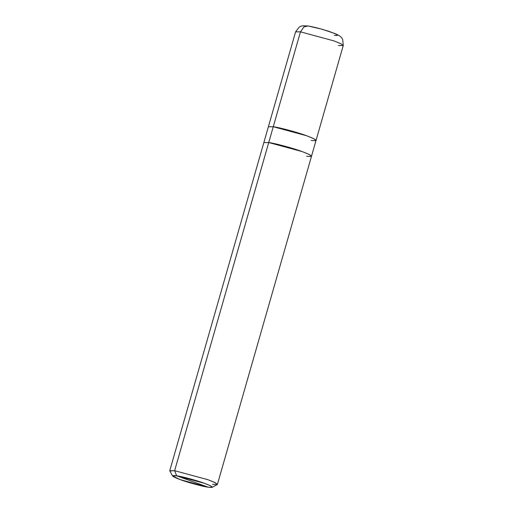 <?xml version="1.0" encoding="UTF-8"?>
<svg xmlns="http://www.w3.org/2000/svg" width="513" height="513" viewBox="0 0 513 513"><rect width="100%" height="100%" fill="white"/><g stroke="black" fill="none" stroke-linecap="round" stroke-linejoin="round"><path stroke-width="0.77" d="M311.16 140.434C318.669 141.312 317.175 139.754 306.671 135.759C297.944 132.463 279.572 127.5 273.262 126.73L300.471 31.838L303.927 26.92L308.018 25.951L303.927 26.92L300.471 31.838L333.88 40.873L340.735 43.656L343.248 45.522L340.735 43.656L333.88 40.873L300.471 31.838L295.591 31.857L300.471 31.838L273.262 126.73L306.671 135.759L313.616 138.593L316.04 140.415L313.526 138.548L306.671 135.759L273.262 126.73L268.376 126.788M334.322 35.352C339.33 35.942 338.336 34.903 331.327 32.236C325.511 30.043 313.257 26.734 309.057 26.214M338.368 45.548L343.248 45.522L342.703 39.463L341.927 38.186C340.991 36.647 338.702 35.121 335.066 33.602L322.215 29.279L308.018 25.951L302.356 25.823L300.58 26.343L299.252 27.022L295.591 31.857L268.382 126.749L273.262 126.73L306.671 135.759L313.52 138.548L316.034 140.415L311.5 156.228M212.529 484.407L217.409 484.381L214.896 482.515L208.041 479.732L174.632 470.697L176.652 475.795L172.624 476.013L180.396 479.687L208.24 487.215L176.652 475.795C181.91 476.436 197.223 480.578 204.495 483.323C213.254 486.651 214.498 487.946 208.24 487.215C202.981 486.574 187.668 482.432 180.396 479.687C171.637 476.359 170.393 475.064 176.652 475.795L208.24 487.215L212.164 487.35L210.606 485.843L204.495 483.323L176.652 475.795L174.632 470.697L272.512 129.353M306.627 156.247C314.142 157.125 312.648 155.567 302.138 151.572C293.41 148.283 275.032 143.313 268.729 142.543L302.138 151.572L308.993 154.362L311.506 156.228L217.409 484.381M273.262 126.73L174.632 470.697L208.041 479.732L215.37 482.759L217.243 484.567L212.164 487.35M268.389 126.749L263.855 142.563L268.729 142.543L267.972 145.166M172.624 476.013L169.797 470.96L174.632 470.697L169.752 470.716L263.849 142.563M343.248 45.522L316.04 140.415"/></g></svg>
